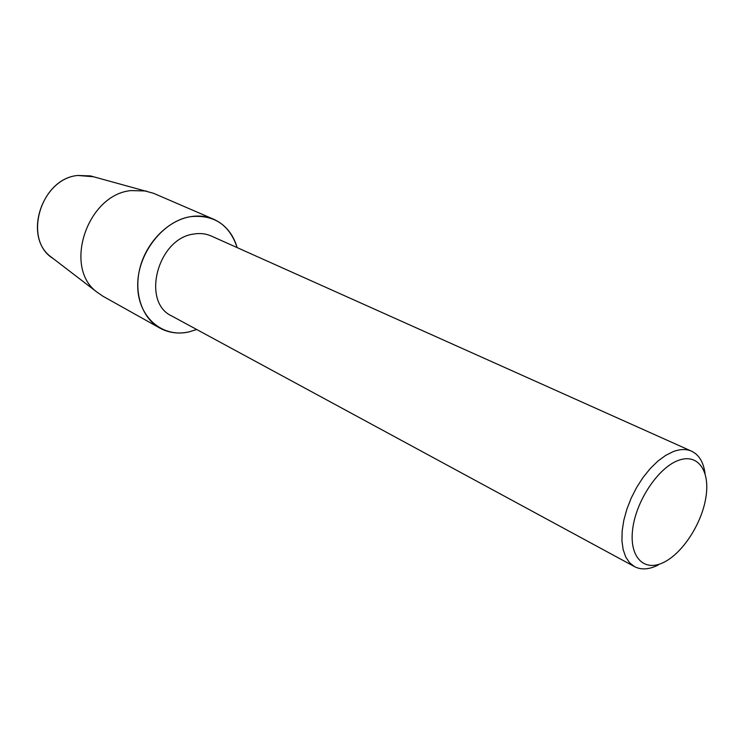 <?xml version="1.0" encoding="UTF-8"?>
<svg xmlns="http://www.w3.org/2000/svg" width="744" height="744" viewBox="0 0 744 744"><rect width="100%" height="100%" fill="white"/><g stroke="black" fill="none" stroke-linecap="round" stroke-linejoin="round"><path stroke-width="1.12" d="M90.48 175.919L77.813 175.463C42.055 178.458 22.999 236.108 50.62 256.606L53.187 258.568C22.497 240.163 40.399 178.56 77.813 175.463L93.595 176.756L90.48 175.919L153.627 193.328L213.64 219.229C225.33 224.595 233.16 234.062 237.15 247.613C229.524 224.707 213.984 214.393 190.511 216.662C198.797 215.332 206.507 216.179 213.64 219.229M658.273 564.984L656.236 565.961C647.978 569.625 640.751 569.848 634.558 566.649L171.799 316.014C140.997 302.157 157.672 238.322 193.738 234.053C200.043 232.984 205.902 233.644 211.305 236.034L691.585 451.19C699.034 454.779 703.526 462.229 705.061 473.547M196.704 329.508L189.106 331.871C162.443 338.26 137.649 317.149 137.705 285.445C137.361 253.806 162.871 220.912 190.511 216.662C168.562 220.233 147.024 241.549 140.198 267.04C133.269 292.522 141.946 318.19 159.876 328.085C168.804 332.921 178.551 334.186 189.106 331.871L196.704 329.508M634.558 566.649L629.591 562.743L625.741 557.024L623.156 549.649L621.938 540.86L622.161 530.946L623.825 520.233L626.894 509.119L631.247 497.987L636.752 487.255L643.188 477.285L650.33 468.46L657.919 461.075L665.685 455.384L673.339 451.562C680.258 449.004 686.34 448.874 691.585 451.19M678.091 460.508C697.872 452.798 710.362 470.738 705.87 497.541C701.666 524.241 681.895 554.299 662.606 562.892C643.272 571.885 628.764 556.224 632.809 528.119C636.566 500.135 658.366 467.799 678.091 460.508M159.876 328.085L102.83 296.168L96.608 291.843C63.073 267.124 87.308 194.612 131.018 190.576L146.41 191.013M50.62 256.606L96.608 291.843"/></g></svg>
